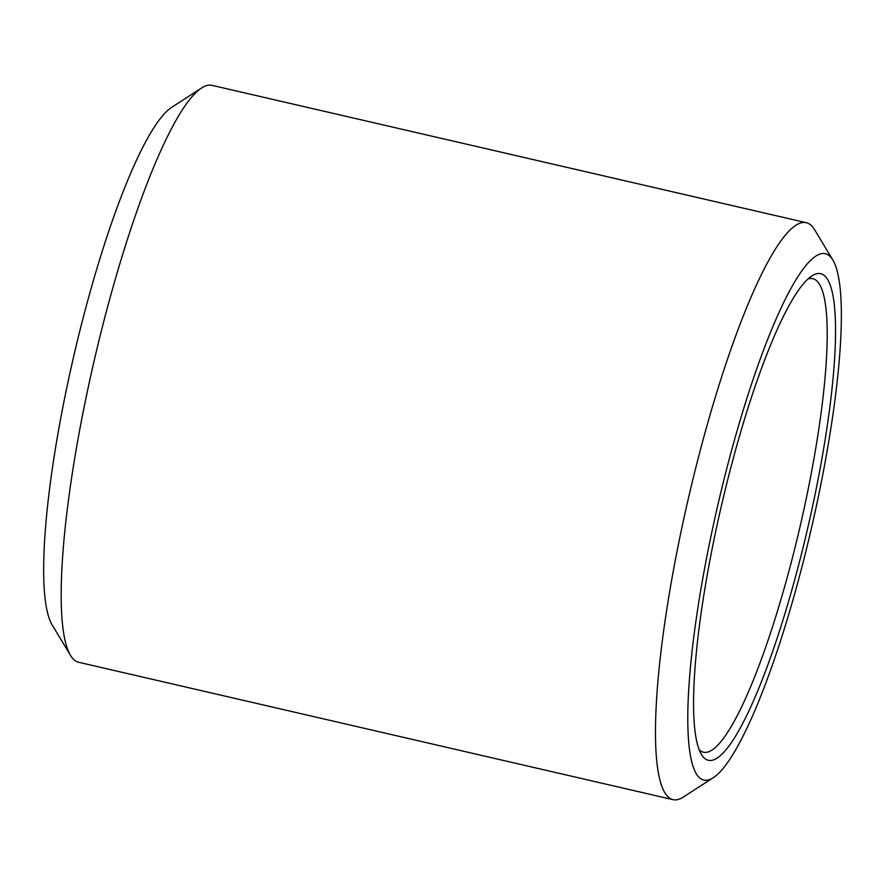 <?xml version="1.0" encoding="UTF-8"?>
<svg xmlns="http://www.w3.org/2000/svg" width="885" height="885" viewBox="0 0 885 885"><rect width="100%" height="100%" fill="white"/><g stroke="black" fill="none" stroke-linecap="round" stroke-linejoin="round"><path stroke-width="1.33" d="M699.172 749.761A242.988 43.365 103 0 0 703.409 752.195A242.988 43.365 103 0 0 800.98 522.581A242.988 43.365 103 0 0 812.839 278.686A242.988 43.365 103 0 0 807.972 279.018M832.896 260.113L814.565 229.657A296.066 52.834 103 0 0 806.323 222.71L212.035 85.358A296.066 52.834 103 0 0 201.592 87.991L171.756 107.306A270.091 48.199 103 0 0 73.499 357.219A270.091 48.199 103 0 0 52.138 624.887L70.468 655.342A296.066 52.834 103 0 0 78.699 662.29L672.987 799.642A296.066 52.834 103 0 0 683.43 797.009L713.277 777.694A270.091 48.199 103 0 0 812.198 524.86A270.091 48.199 103 0 0 832.896 260.113A270.091 48.199 103 0 0 717.602 506.076A270.091 48.199 103 0 0 713.277 777.694M201.592 87.991A296.066 52.834 103 0 0 93.887 361.932A296.066 52.834 103 0 0 70.468 655.342M806.323 222.71A296.066 52.834 103 0 0 688.176 499.273A296.066 52.834 103 0 0 672.987 799.642M720.523 509.594A249.714 44.571 -77 0 1 811.987 275.843A249.714 44.571 -77 0 1 807.983 526.962A249.714 44.571 -77 0 1 701.396 754.374A249.714 44.571 -77 0 1 720.523 509.594"/></g></svg>
